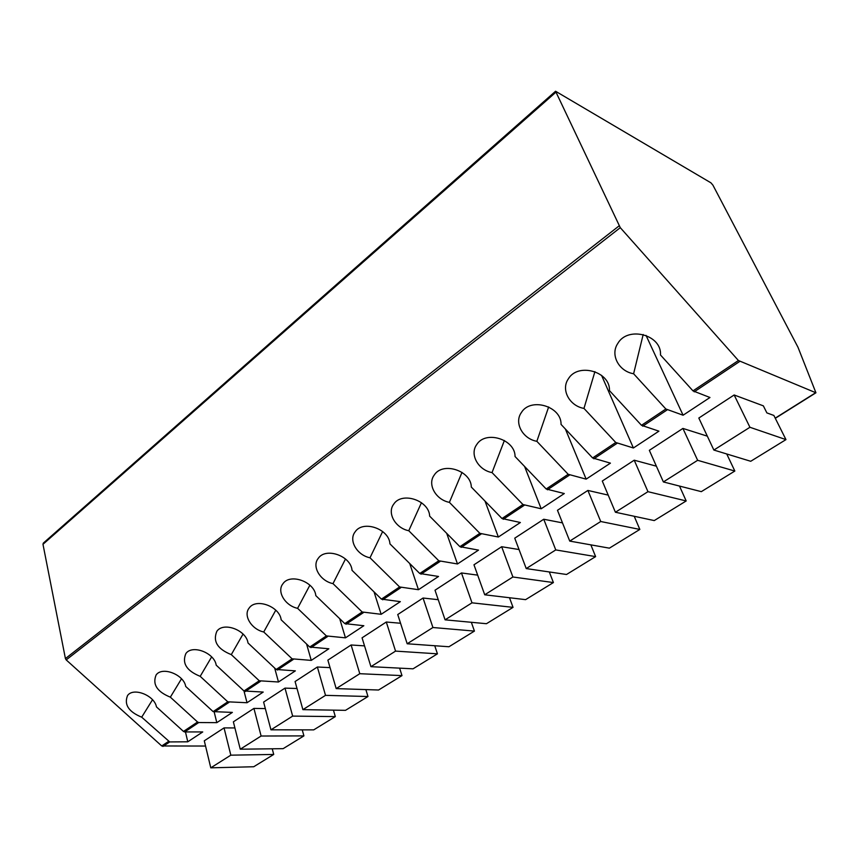 <?xml version="1.0" encoding="UTF-8"?>
<svg xmlns="http://www.w3.org/2000/svg" width="859" height="859" viewBox="0 0 859 859"><rect width="100%" height="100%" fill="white"/><g stroke="black" fill="none" stroke-linecap="round" stroke-linejoin="round"><path stroke-width="1.29" d="M620.284 227.667L66.197 659.905L65.424 658.585L42.982 544.305L43.304 543.124L555.569 91.247L620.284 227.667L738.418 360.512L815.932 392.788L797.979 347.24L712.938 185.179L710.93 182.827L555.569 91.247M66.197 659.905L161.739 745.966L205.548 746.041M214.224 712.143L216.812 722.655L198.751 722.537L184.674 731.943L202.735 731.943L187.777 741.8L169.717 741.929L141.692 717.179L152.515 699.752M216.812 722.655L232.37 712.401L213.129 711.617L185.716 686.438C183.837 674.498 162.126 666.133 156.102 674.991C152.29 684.333 157.036 691.731 170.35 697.164L197.559 722.011L183.482 731.428L156.445 706.871C154.437 695.339 133.328 687.093 127.551 695.543C123.889 704.573 128.603 711.789 141.692 717.179M227.785 701.814L247.027 702.737L263.219 692.064L243.999 690.98L216.2 665.156C214.471 652.776 192.115 644.304 185.845 653.592C181.85 663.266 186.639 670.847 200.19 676.334L227.785 701.814L213.129 711.617M259.268 680.768L278.477 682.003L295.356 670.868L276.168 669.472L247.993 642.961C246.415 630.119 223.372 621.529 216.844 631.301C212.678 641.308 217.488 649.093 231.296 654.622L259.268 680.768L243.999 690.98M292.103 658.821L311.259 660.388L328.857 648.781L309.745 647.031L281.161 619.811C279.766 606.465 255.982 597.757 249.174 608.043C242.947 615.431 251.547 629.389 263.734 631.977L292.103 658.821L276.168 669.472M326.377 635.918L345.458 637.84L363.829 625.728L344.792 623.602L315.811 595.62C314.609 581.747 290.031 572.932 282.933 583.776C276.523 591.497 285.145 605.756 297.601 608.333L326.377 635.918L309.745 647.031M362.176 611.984L381.16 614.303L400.348 601.644L381.428 599.12L352.029 570.333C351.052 555.88 325.604 546.968 318.206 558.414C311.613 566.489 320.267 581.049 332.991 583.626L362.176 611.984L344.792 623.602M399.618 586.965L418.462 589.704L438.53 576.464L419.761 573.501L389.943 543.865C389.202 528.79 362.831 519.781 355.1 531.904C348.335 540.365 357 555.215 370.004 557.781L399.618 586.965L381.428 599.12M438.799 560.777L457.493 563.966L478.506 550.114L459.909 546.668L429.661 516.141C429.189 500.389 401.808 491.305 393.733 504.147C386.786 513.016 395.473 528.167 408.766 530.722L438.799 560.777L419.761 573.501M479.87 533.332L498.36 537.025L520.371 522.508L502 518.525L471.312 487.053C471.151 470.571 442.653 461.423 434.235 475.07C427.106 484.369 435.814 499.82 449.397 502.354L479.87 533.332L459.909 546.668M522.948 504.534L541.191 508.775L564.299 493.549L546.195 488.996L515.056 456.516C515.239 439.228 485.518 430.048 476.724 444.575C469.422 454.336 478.152 470.077 492.035 472.59L522.948 504.534L502 518.525M568.186 474.297L586.149 479.139L610.416 463.141L592.624 457.954L561.045 424.41C561.614 406.243 530.54 397.051 521.37 412.567C513.907 422.811 522.648 438.831 536.843 441.311L568.186 474.297L546.195 488.996M615.763 442.492L633.394 447.99L658.917 431.164L641.49 425.302L609.45 390.609C610.459 371.475 577.871 362.315 568.314 378.926C560.712 389.685 569.474 405.953 583.97 408.412L615.763 442.492L592.624 457.954M633.609 373.751L665.865 409.002L683.088 415.219L709.964 397.502L692.988 390.877L660.485 354.982C661.978 334.774 627.704 325.701 617.75 343.536C610.03 354.842 618.824 371.335 633.609 373.751L643.187 334.505M707.344 436.168L682.916 428.426L697.637 460.306L734.842 471.043L726.746 453.981M734.842 471.043L701.309 491.649L663.384 481.942L649.34 450.331L682.916 428.426M656.394 466.19L634.221 460.199L647.965 491.681L686.191 500.947L679.49 486.065M686.191 500.947L654.247 520.575L615.409 512.243L602.288 481.04L634.221 460.199M608.193 495.106L587.889 490.435L600.731 521.51L639.837 529.434L634.221 516.28M639.837 529.434L609.375 548.16L569.742 541.095L557.47 510.289L587.889 490.435M562.484 522.884L543.747 519.244L555.762 549.921L595.62 556.611L590.852 544.853M595.62 556.611L566.532 574.488L526.234 568.572L514.745 538.174L543.747 519.244M519.04 549.545L501.656 546.721L512.898 576.99L553.4 582.563L549.309 571.954M553.4 582.563L525.601 599.646L484.723 594.793L473.964 564.793L501.656 546.721M477.679 575.133L461.466 572.953L471.999 602.825L513.038 607.367L509.505 597.735M513.038 607.367L486.452 623.709L445.08 619.833L435.008 590.219L461.466 572.953M438.23 599.689L423.047 598.025L432.925 627.51L474.426 631.097L471.344 622.292M474.426 631.097L448.956 646.752L407.187 643.767L397.738 614.539L423.047 598.025M400.552 623.258L386.292 622.013L395.559 651.111L437.446 653.828L434.74 645.732M437.446 653.828L413.029 668.828L370.927 666.67L362.058 637.829L386.292 622.013M364.538 645.882L351.106 644.98L359.792 673.703L401.991 675.614L399.618 668.141M401.991 675.614L378.572 690.013L336.191 688.607L327.87 660.141L351.106 644.98M330.06 667.626L317.368 667.003L325.518 695.35L367.974 696.52L365.87 689.594M367.974 696.52L345.49 710.339L302.894 709.641L295.077 681.541L317.368 667.003M297.021 688.51L284.995 688.123L292.661 716.105L335.311 716.599L333.442 710.146M335.311 716.599L313.707 729.882L270.95 729.817L263.606 702.082L284.995 688.123M265.334 708.6L253.92 708.407L261.115 736.023L303.914 735.895L302.25 729.86M303.914 735.895L283.137 748.661L240.262 749.198L233.369 721.828L253.92 708.407M763.361 405.856L734.155 394.979L749.928 427.277L785.964 439.615L773.873 415.455L766.872 412.9L763.361 405.856M785.964 439.615L750.723 461.283L713.861 450.052L698.818 418.043L734.155 394.979M234.904 727.927L224.049 727.906L230.824 755.168L273.72 754.449L272.239 748.801M273.72 754.449L253.727 766.743L210.777 767.828L204.292 740.802L224.049 727.906M713.861 450.052L749.928 427.277M663.384 481.942L697.637 460.306M615.409 512.243L647.965 491.681M569.742 541.095L600.731 521.51M526.234 568.572L555.762 549.921M484.723 594.793L512.898 576.99M445.08 619.833L471.999 602.825M407.187 643.767L432.925 627.51M370.927 666.67L395.559 651.111M336.191 688.607L359.792 673.703M302.894 709.641L325.518 695.35M270.95 729.817L292.661 716.105M240.262 749.198L261.115 736.023M184.674 731.943L183.482 731.428M185.469 731.943L187.777 741.8M198.751 722.537L197.559 722.011M646.032 335.397L683.088 415.219M601.547 375.351L633.394 447.99M594.911 371.636L583.97 408.412M565.372 429.017L586.149 479.139M548.654 406.941L536.843 441.311M524.591 466.469L541.191 508.775M504.383 440.495L492.035 472.59M485.002 501.087L498.36 537.025M462.013 472.375L449.397 502.354M446.691 533.332L457.493 563.966M421.458 502.687L408.766 530.722M409.711 563.504L418.462 589.704M382.652 531.517L370.004 557.781M374.041 591.883L381.16 614.303M345.49 558.994L332.991 583.626M339.681 618.663L345.458 637.84M309.884 585.183L297.601 608.333M306.577 644.014L311.259 660.388M275.771 610.18L263.734 631.977M274.687 668.077L278.477 682.003M243.043 634.071L231.296 654.622M243.977 690.958L247.027 702.737M211.647 656.91L200.19 676.334M181.496 678.793L170.35 697.164M210.777 767.828L230.824 755.168M619.092 225.896L65.424 658.585M555.719 92.364L42.982 544.305M775.215 418.14L815.588 392.778M228.988 702.361L214.32 712.154M260.481 681.337L245.202 691.538M293.316 659.422L277.382 670.052M327.59 636.54L310.958 647.643M363.4 612.639L346.016 624.246M400.842 587.653L382.663 599.786M440.033 561.485L420.996 574.199M481.094 534.083L461.143 547.398M524.183 505.328L503.234 519.298M569.42 475.124L547.43 489.802M616.998 443.362L593.859 458.813M667.099 409.926L642.725 426.193M739.642 361.499L694.212 391.833M169.717 741.929L162.92 746.46M168.536 741.424L161.739 745.966M738.418 360.512L692.988 390.877M665.865 409.002L641.49 425.302M775.301 418.312L815.932 392.788"/></g></svg>
